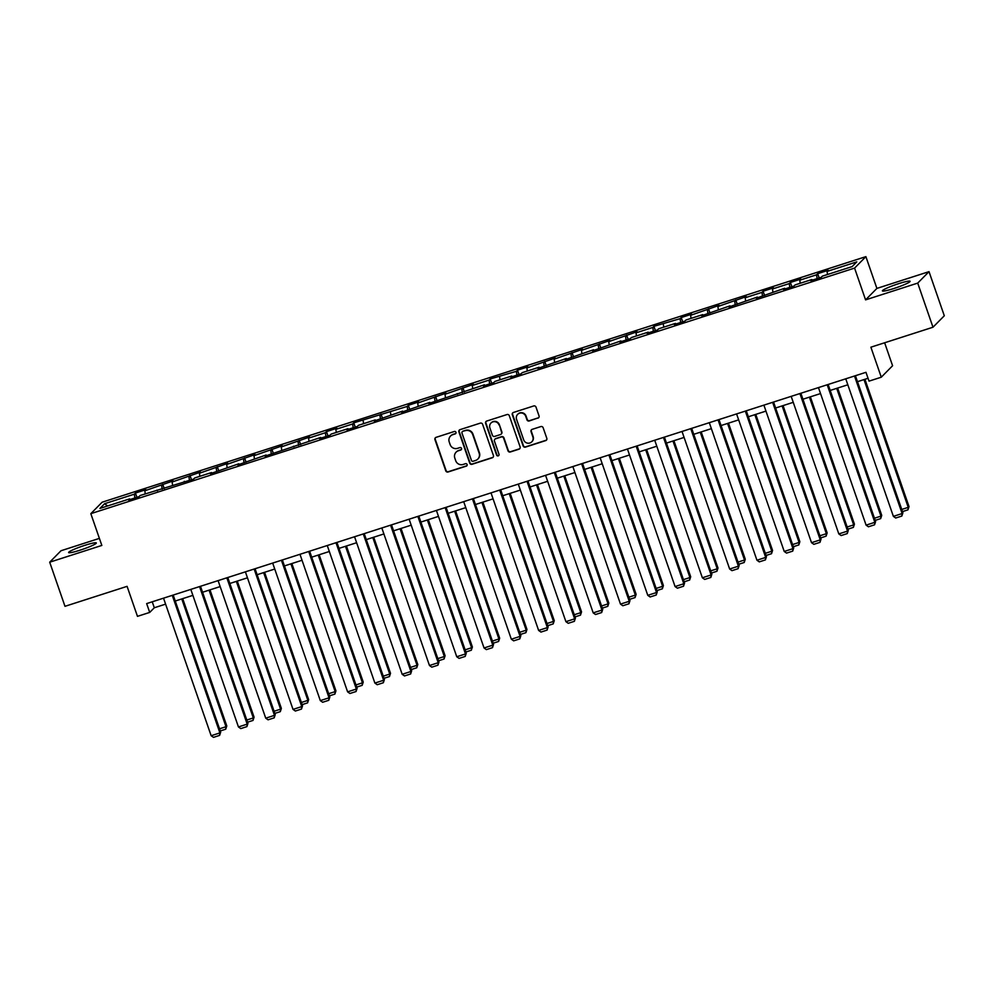 <?xml version="1.0" encoding="UTF-8"?>
<svg xmlns="http://www.w3.org/2000/svg" width="994" height="994" viewBox="0 0 994 994"><rect width="100%" height="100%" fill="white"/><g stroke="black" fill="none" stroke-linecap="round" stroke-linejoin="round"><path stroke-width="1.49" d="M455.948 432.303A1.292 1.255 -135.4 0 0 454.32 431.483L436.08 437.348A1.839 1.789 -135.4 0 0 434.962 439.634L445.759 470.808A1.839 1.789 -135.4 0 0 448.07 471.988L466.323 466.124A1.292 1.255 -135.4 0 0 467.105 464.521A1.292 1.255 -135.4 0 0 465.478 463.701L463.117 464.459A5.902 5.74 -135.4 0 1 455.699 460.682L454.805 458.085A5.902 5.74 -135.4 0 1 458.383 450.779L460.744 450.009A1.292 1.255 -135.4 0 0 461.527 448.418A1.292 1.255 -135.4 0 0 459.899 447.586L457.538 448.344A5.902 5.74 -135.4 0 1 450.12 444.567L449.226 441.97A5.902 5.74 -135.4 0 1 452.804 434.664L455.165 433.906A1.292 1.255 -135.4 0 0 455.948 432.303M898.638 283.675A14.649 1.541 -19.1 0 0 882.411 290.894A14.649 1.541 -19.1 0 0 893.867 288.508A14.649 1.541 -19.1 0 0 910.094 281.302A14.649 1.541 -19.1 0 0 898.638 283.675M84.85 545.333A14.649 1.541 -19.1 0 0 68.623 552.54A14.649 1.541 -19.1 0 0 80.092 550.167A14.649 1.541 -19.1 0 0 96.319 542.948A14.649 1.541 -19.1 0 0 84.85 545.333M537.916 418.176A1.839 1.789 -135.4 0 0 539.034 415.89L536.014 407.142A1.839 1.789 -135.4 0 0 533.691 405.962L513.426 412.473A1.839 1.789 -135.4 0 0 512.308 414.759L523.117 445.933A1.839 1.789 -135.4 0 0 525.428 447.114L545.694 440.603A1.839 1.789 -135.4 0 0 546.812 438.317L543.146 427.755A1.839 1.789 -135.4 0 0 540.835 426.575L532.163 429.358A1.839 1.789 -135.4 0 0 531.044 431.644L532.859 436.888A4.933 4.796 -135.4 0 1 531.778 441.833A4.933 4.796 -135.4 0 1 523.676 439.845L516.557 419.306A4.933 4.796 -135.4 0 1 517.65 414.374A4.933 4.796 -135.4 0 1 525.751 416.362L526.932 419.779A1.839 1.789 -135.4 0 0 529.255 420.959L538.226 417.865A1.839 1.789 -135.4 0 0 538.773 417.567M99.388 538.388L61.019 550.738L49.7 562.194L64.983 606.315L127.083 586.348L137.47 616.355L149.709 612.416L146.652 603.594L865.973 372.315L869.029 381.137L881.28 377.198L892.587 365.742L884.635 342.768M917.711 283.104L929.017 271.648L876.894 288.409L865.575 299.865L917.711 283.104L932.981 327.225L870.881 347.192L881.28 377.198M865.575 299.865L854.579 268.094L90.827 513.662L102.146 502.206L865.886 256.638L854.579 268.094M49.7 562.194L101.835 545.433L90.827 513.662M482.612 424.314A1.839 1.789 -135.4 0 0 480.288 423.133L460.036 429.644A1.839 1.789 -135.4 0 0 458.917 431.93L469.715 463.105A1.839 1.789 -135.4 0 0 472.026 464.285L492.291 457.774A1.839 1.789 -135.4 0 0 493.409 455.488L482.612 424.314M486.725 421.058L506.99 414.548A1.839 1.789 -135.4 0 1 509.313 415.728L520.111 446.902A1.839 1.789 -135.4 0 1 518.992 449.189L510.32 451.972A1.839 1.789 -135.4 0 1 507.996 450.804L503.623 438.155A1.839 1.789 -135.4 0 0 501.299 436.975L495.559 438.826A1.839 1.789 -135.4 0 0 494.44 441.1L499 454.27A1.292 1.255 -135.4 0 1 498.715 455.563A1.292 1.255 -135.4 0 1 496.59 455.041L485.619 423.345A1.839 1.789 -135.4 0 1 486.725 421.058M929.017 271.648L944.3 315.769L932.981 327.225M817.664 273.673L816.546 274.804L799.76 280.209L800.878 279.078L790.379 282.458L789.261 283.588L772.475 288.981L773.581 287.85L763.094 291.23L761.976 292.36L745.177 297.753L746.295 296.622L717.892 306.525L719.01 305.394L690.606 315.309L691.712 314.179L681.225 317.546L680.107 318.676L653.928 326.318L652.822 327.448L636.023 332.853L637.142 331.723L608.738 341.625L609.844 340.495L581.44 350.397L582.559 349.267L554.155 359.169L555.273 358.039L526.87 367.954L527.988 366.823L517.489 370.19L516.371 371.321L490.191 378.962L489.085 380.093L472.287 385.498L473.405 384.367L445.001 394.27L446.12 393.139L417.704 403.042L418.822 401.911L408.335 405.291L407.217 406.422L353.752 422.835L352.634 423.966L335.835 429.371L336.954 428.24L326.467 431.607L325.349 432.738L308.55 438.143L309.668 437.012L281.265 446.915L282.383 445.784L253.979 455.687L255.085 454.556L226.682 464.471L227.8 463.341L199.396 473.243L200.515 472.113L172.111 482.015L173.217 480.885L144.813 490.787L145.932 489.657L135.433 493.036L134.327 494.167L104.581 503.722L99.934 508.431L129.667 498.876L128.561 500.007L139.048 496.627L140.166 495.497L193.631 479.083L194.749 477.952L211.536 472.548L210.43 473.678L238.833 463.776L237.715 464.906L266.119 455.003L265 456.134L320.702 437.447L319.583 438.578L330.083 435.21L331.188 434.08L347.987 428.675L346.869 429.806L357.368 426.438L358.486 425.308L375.272 419.903L374.154 421.034L402.57 411.131L401.452 412.262L429.855 402.359L428.737 403.489L484.438 384.802L483.32 385.933L493.807 382.566L494.925 381.435L511.724 376.03L510.605 377.161L521.104 373.794L522.223 372.663L539.009 367.258L537.891 368.389L566.307 358.486L565.188 359.617L593.592 349.714L592.474 350.845L620.877 340.93L619.759 342.06L630.258 338.693L631.376 337.562L648.163 332.158L647.057 333.288L657.543 329.921L658.662 328.79L675.46 323.385L674.342 324.516L684.841 321.149L685.959 320.018L702.746 314.613L701.627 315.744L730.031 305.841L728.925 306.972L757.329 297.069L756.21 298.2L784.614 288.285L783.496 289.416L793.995 286.048L795.113 284.918L811.899 279.513L810.793 280.643L821.28 277.276L822.398 276.146L852.144 266.578L856.791 261.869L827.045 271.437L828.164 270.306L817.664 273.673L819.155 277.96M817.118 278.618L816.546 274.804M800.207 283.278L799.76 280.209M811.899 279.513L812.309 280.159M789.82 287.39L789.261 283.588M772.922 292.05L772.475 288.981M784.614 288.285L785.024 288.931M762.535 296.162L761.976 292.36M745.637 300.822L745.177 297.753M757.329 297.069L757.726 297.703M735.249 304.934L734.678 301.132M718.339 309.594L717.892 306.525M730.031 305.841L730.441 306.475M707.952 313.706L707.393 309.904M691.054 318.378L690.606 315.309M702.746 314.613L703.156 315.26M680.666 322.478L680.107 318.676M663.768 327.15L663.309 324.081M675.46 323.385L675.858 324.032M653.381 331.263L652.822 327.448M636.471 335.922L636.023 332.853M648.163 332.158L648.573 332.804M626.083 340.035L625.524 336.233M609.185 344.694L608.738 341.625M620.877 340.93L621.287 341.576M598.798 348.807L598.239 345.005M581.9 353.466L581.44 350.397M593.592 349.714L593.99 350.348M571.513 357.579L570.954 353.777M554.602 362.238L554.155 359.169M566.307 358.486L566.704 359.12M544.215 366.351L543.656 362.549M527.317 371.023L526.87 367.954M539.009 367.258L539.419 367.904M516.93 375.123L516.371 371.321M500.032 379.795L499.572 376.726M511.724 376.03L512.121 376.676M489.644 383.908L489.085 380.093M472.734 388.567L472.287 385.498M484.438 384.802L484.836 385.448M462.347 392.68L461.788 388.878M445.449 397.339L445.001 394.27M457.141 393.574L457.551 394.22M435.061 401.452L434.502 397.65M418.163 406.111L417.704 403.042M429.855 402.359L430.253 402.992M407.776 410.224L407.217 406.422M390.866 414.883L390.418 411.814M402.57 411.131L402.968 411.764M380.478 418.996L379.919 415.194M363.58 423.668L363.133 420.599M375.272 419.903L375.682 420.549M353.193 427.78L352.634 423.966M336.295 432.44L335.835 429.371M347.987 428.675L348.397 429.321M325.908 436.552L325.349 432.738M308.997 441.212L308.55 438.143M320.702 437.447L321.099 438.093M298.61 445.324L298.051 441.522M281.712 449.984L281.265 446.915M293.404 446.231L293.814 446.865M271.325 454.096L270.766 450.294M254.427 458.756L253.979 455.687M266.119 455.003L266.529 455.637M244.039 462.869L243.48 459.066M227.141 467.528L226.682 464.471M238.833 463.776L239.231 464.409M216.754 471.641L216.183 467.839M199.844 476.312L199.396 473.243M211.536 472.548L211.946 473.194M189.456 480.425L188.897 476.611M172.558 485.084L172.111 482.015M184.25 481.32L184.66 481.966M162.171 489.197L161.612 485.383M145.273 493.856L144.813 490.787M156.965 490.092L157.363 490.738M134.886 497.969L134.327 494.167M107.625 505.958L104.581 503.722M129.667 498.876L130.077 499.51M876.894 288.409L865.886 256.638M149.709 612.416L154.306 607.769L165.588 604.141M175.267 601.022L192.873 595.369M202.552 592.25L220.171 586.584M229.838 583.478L247.456 577.812M257.135 574.706L274.742 569.04M284.421 565.934L302.039 560.268M311.706 557.162L329.325 551.496M339.004 548.377L356.61 542.724M366.289 539.605L383.908 533.94M393.574 530.833L411.193 525.167M420.872 522.061L438.478 516.395M448.157 513.289L465.776 507.623M475.443 504.517L493.061 498.851M502.74 495.733L520.347 490.079M530.026 486.961L547.644 481.295M557.311 478.189L574.93 472.523M584.609 469.416L602.215 463.751M611.894 460.644L629.513 454.979M639.179 451.872L656.798 446.207M666.477 443.088L684.083 437.435M693.762 434.316L711.369 428.65M721.048 425.544L738.666 419.878M748.345 416.772L765.952 411.106M775.631 408L793.237 402.334M802.916 399.228L820.535 393.562M830.201 390.443L847.82 384.79M857.499 381.671L868.048 378.279M827.505 274.506L827.045 271.437M152.231 601.792L154.306 607.769M136.923 497.311L135.433 493.036M164.209 488.539L162.73 484.252M191.494 479.767L190.016 475.48M218.792 470.994L217.301 466.708M246.077 462.21L244.599 457.936M273.362 453.438L271.884 449.164M300.66 444.666L299.169 440.392M327.945 435.894L326.467 431.607M355.231 427.122L353.752 422.835M382.516 418.35L381.037 414.063M409.814 409.565L408.335 405.291M437.099 400.793L435.62 396.519M464.384 392.021L462.906 387.747M491.682 383.249L490.191 378.962M518.967 374.477L517.489 370.19M546.253 365.705L544.774 361.418M573.55 356.921L572.059 352.646M600.836 348.148L599.357 343.874M628.121 339.376L626.642 335.102M655.419 330.604L653.928 326.318M682.704 321.832L681.225 317.546M709.989 313.06L708.511 308.774M737.287 304.276L735.796 300.002M764.572 295.504L763.094 291.23M791.858 286.732L790.379 282.458M455.799 433.434A1.292 1.255 -135.4 0 1 455.463 433.595L453.102 434.353A5.902 5.74 -135.4 0 0 450.829 435.757L450.518 436.055M456.097 452.171L456.408 451.86A5.902 5.74 -135.4 0 1 458.681 450.468L461.042 449.71A1.292 1.255 -135.4 0 0 461.378 449.536M435.534 437.633A1.839 1.789 -135.4 0 0 435.26 439.323L446.058 470.497A1.839 1.789 -135.4 0 0 448.381 471.678L466.621 465.813A1.292 1.255 -135.4 0 0 466.956 465.652M459.476 429.93A1.839 1.789 -135.4 0 0 459.216 431.62L470.013 462.794A1.839 1.789 -135.4 0 0 472.336 463.974L492.589 457.464A1.839 1.789 -135.4 0 0 493.148 457.178M462.757 431.458A1.292 1.255 -135.4 0 0 461.974 433.061L471.454 460.433A1.292 1.255 -135.4 0 0 473.082 461.253L475.567 460.458A5.902 5.74 -135.4 0 0 479.145 453.152L472.659 434.44A5.902 5.74 -135.4 0 0 465.254 430.663L463.067 431.147A1.292 1.255 -135.4 0 0 462.57 431.458L462.26 431.769M477.841 459.054L478.151 458.743A5.902 5.74 -135.4 0 0 479.443 452.842L479.145 453.152M463.067 431.147L465.552 430.352A5.902 5.74 -135.4 0 1 472.97 434.129L479.443 452.842M494.838 439.261L495.149 438.95A1.839 1.789 -135.4 0 1 495.857 438.516L501.61 436.664A1.839 1.789 -135.4 0 1 503.933 437.845L508.307 450.493A1.839 1.789 -135.4 0 0 510.618 451.674L519.29 448.878A1.839 1.789 -135.4 0 0 519.85 448.592M486.178 421.344A1.839 1.789 -135.4 0 0 485.917 423.034L496.901 454.73A1.292 1.255 -135.4 0 0 498.851 455.401M499.075 425.034A4.933 4.796 -135.4 0 0 490.974 423.046A4.933 4.796 -135.4 0 0 489.893 427.979L492.39 435.21A1.839 1.789 -135.4 0 0 494.714 436.391L500.467 434.552A1.839 1.789 -135.4 0 0 501.585 432.266L499.386 424.724A4.933 4.796 -135.4 0 0 491.284 422.736L490.974 423.046M501.175 434.105L501.485 433.794A1.839 1.789 -135.4 0 0 501.883 431.955L501.585 432.266M499.386 424.724L501.883 431.955M517.65 414.374L517.949 414.063A4.933 4.796 -135.4 0 1 526.05 416.051L527.242 419.468A1.839 1.789 -135.4 0 0 529.553 420.648L538.226 417.865M531.778 441.833L532.076 441.522A4.933 4.796 -135.4 0 0 533.157 436.577L532.859 436.888M531.616 429.656A1.839 1.789 -135.4 0 0 531.343 431.334L533.157 436.577M512.879 412.758A1.839 1.789 -135.4 0 0 512.618 414.448L523.416 445.635A1.839 1.789 -135.4 0 0 525.739 446.815L545.992 440.292A1.839 1.789 -135.4 0 0 546.551 440.007M181.765 598.935L226.011 726.713L226.781 725.943L182.697 598.636M219.512 728.801L226.011 726.713L225.725 729.198L220.258 730.95M226.781 725.943L225.725 729.198M172.273 595.356L219.898 732.913L220.668 732.131L173.192 595.058M163.525 598.164L211.15 735.722L219.898 732.913L219.612 735.386L213.486 737.362L211.15 735.722M220.668 732.131L219.612 735.386M209.063 590.163L253.308 717.941L254.066 717.159L209.982 589.864M246.798 720.029L253.308 717.941L253.023 720.426L247.543 722.178M254.066 717.159L253.023 720.426M236.348 581.391L280.594 709.169L281.364 708.387L237.28 581.092M274.095 711.257L280.594 709.169L280.308 711.654L274.841 713.406M281.364 708.387L280.308 711.654M199.558 586.584L247.195 724.129L247.953 723.359L200.49 586.286M190.811 589.392L238.448 726.949L247.195 724.129L246.897 726.614L240.784 728.59L238.448 726.949M247.953 723.359L246.897 726.614M226.843 577.812L274.481 715.357L275.239 714.587L227.775 577.514M218.096 580.62L265.733 718.177L274.481 715.357L274.195 717.842L268.069 719.818L265.733 718.177M275.239 714.587L274.195 717.842M263.634 572.619L307.879 700.385L308.649 699.614L264.566 572.32M301.381 702.485L307.879 700.385L307.593 702.87L302.126 704.634M308.649 699.614L307.593 702.87M290.931 563.834L335.177 691.613L335.935 690.842L291.851 563.536M328.666 693.713L335.177 691.613L334.879 694.098L329.412 695.862M335.935 690.842L334.879 694.098M318.217 555.062L362.462 682.841L363.232 682.07L319.149 554.764M355.964 684.928L362.462 682.841L362.176 685.326L356.709 687.09M363.232 682.07L362.176 685.326M254.141 569.028L301.766 706.585L302.536 705.815L255.06 568.73M245.394 571.848L293.019 709.393L301.766 706.585L301.48 709.07L295.355 711.033L293.019 709.393M302.536 705.815L301.48 709.07M281.426 560.256L329.051 697.813L329.822 697.043L282.358 559.957M272.679 563.076L320.317 700.621L329.051 697.813L328.766 700.298L322.652 702.261L320.317 700.621M329.822 697.043L328.766 700.298M308.712 551.484L356.349 689.041L357.107 688.258L309.643 551.185M299.964 554.292L347.602 691.849L356.349 689.041L356.063 691.526L349.938 693.489L347.602 691.849M357.107 688.258L356.063 691.526M345.502 546.29L389.747 674.069L390.518 673.298L346.434 545.992M383.249 676.156L389.747 674.069L389.462 676.554L383.995 678.306M390.518 673.298L389.462 676.554M336.009 542.712L383.634 680.256L384.405 679.486L336.929 542.413M327.262 545.52L374.887 683.077L383.634 680.256L383.349 682.741L377.223 684.717L374.887 683.077M384.405 679.486L383.349 682.741M372.8 537.518L417.045 665.297L417.803 664.514L373.719 537.22M410.534 667.384L417.045 665.297L416.747 667.782L411.28 669.534M417.803 664.514L416.747 667.782M363.295 533.94L410.92 671.484L411.69 670.714L364.226 533.641M354.547 536.748L402.172 674.305L410.92 671.484L410.634 673.969L404.508 675.945L402.172 674.305M411.69 670.714L410.634 673.969M400.085 528.746L444.33 656.525L445.088 655.742L401.017 528.448M437.82 658.612L444.33 656.525L444.045 659.01L438.565 660.761M445.088 655.742L444.045 659.01M390.58 525.167L438.217 662.712L438.975 661.942L391.512 524.857M381.833 527.976L429.47 665.52L438.217 662.712L437.932 665.197L431.806 667.16L429.47 665.52M438.975 661.942L437.932 665.197M427.37 519.974L471.616 647.74L472.386 646.97L428.302 519.676M465.117 649.84L471.616 647.74L471.33 650.225L465.863 651.989M472.386 646.97L471.33 650.225M417.878 516.383L465.503 653.94L466.273 653.17L418.797 516.085M409.13 519.203L456.755 656.748L465.503 653.94L465.217 656.425L459.091 658.388L456.755 656.748M466.273 653.17L465.217 656.425M454.656 511.189L498.913 638.968L499.671 638.198L455.587 510.891M492.403 641.068L498.913 638.968L498.615 641.453L493.148 643.217M499.671 638.198L498.615 641.453M445.163 507.611L492.788 645.168L493.558 644.385L446.095 507.313M436.416 510.431L484.041 647.976L492.788 645.168L492.502 647.653L486.377 649.616L484.041 647.976M493.558 644.385L492.502 647.653M481.953 502.417L526.199 630.196L526.957 629.426L482.885 502.119M519.688 632.283L526.199 630.196L525.913 632.681L520.434 634.445M526.957 629.426L525.913 632.681M472.448 498.839L520.086 636.396L520.844 635.613L473.38 498.541M463.701 501.647L511.338 639.204L520.086 636.396L519.8 638.881L513.674 640.844L511.338 639.204M520.844 635.613L519.8 638.881M509.239 493.645L553.484 621.424L554.254 620.654L510.171 493.347M546.986 623.511L553.484 621.424L553.198 623.909L547.731 625.661M554.254 620.654L553.198 623.909M499.733 490.067L547.371 627.612L548.141 626.841L500.665 489.769M490.999 492.875L538.624 630.432L547.371 627.612L547.085 630.097L540.96 632.072L538.624 630.432M548.141 626.841L547.085 630.097M536.524 484.873L580.782 612.652L581.54 611.869L537.456 484.575M574.271 614.739L580.782 612.652L580.484 615.137L575.017 616.889M581.54 611.869L580.484 615.137M527.031 481.295L574.656 618.84L575.427 618.069L527.963 480.997M518.284 484.103L565.909 621.66L574.656 618.84L574.37 621.325L568.245 623.3L565.909 621.66M575.427 618.069L574.37 621.325M563.822 476.101L608.067 603.88L608.825 603.097L564.754 475.803M601.556 605.967L608.067 603.88L607.781 606.352L602.302 608.117M608.825 603.097L607.781 606.352M554.317 472.523L601.954 610.067L602.712 609.297L555.248 472.212M545.569 475.331L593.207 612.876L601.954 610.067L601.656 612.553L595.543 614.516L593.207 612.876M602.712 609.297L601.656 612.553M591.107 467.329L635.352 595.095L636.123 594.325L592.039 467.031M628.854 597.195L635.352 595.095L635.067 597.58L629.6 599.345M636.123 594.325L635.067 597.58M581.602 463.738L629.239 601.295L629.997 600.525L582.534 463.44M572.855 466.559L620.492 604.103L629.239 601.295L628.953 603.78L622.828 605.744L620.492 604.103M629.997 600.525L628.953 603.78M618.392 458.545L662.638 586.323L663.408 585.553L619.324 458.246M656.139 588.423L662.638 586.323L662.352 588.808L656.885 590.573M663.408 585.553L662.352 588.808M608.9 454.966L656.525 592.523L657.295 591.741L609.831 454.668M600.152 457.787L647.777 595.331L656.525 592.523L656.239 595.008L650.113 596.972L647.777 595.331M657.295 591.741L656.239 595.008M645.69 449.773L689.935 577.551L690.693 576.781L646.609 449.474M683.425 579.639L689.935 577.551L689.65 580.036L684.17 581.801M690.693 576.781L689.65 580.036M636.185 446.194L683.822 583.751L684.58 582.969L637.117 445.896M627.438 449.002L675.075 586.559L683.822 583.751L683.524 586.236L677.411 588.199L675.075 586.559M684.58 582.969L683.524 586.236M672.975 441.001L717.221 568.779L717.991 568.009L673.907 440.702M710.722 570.867L717.221 568.779L716.935 571.264L711.468 573.016M717.991 568.009L716.935 571.264M663.47 437.422L711.108 574.967L711.866 574.197L664.402 437.124M654.723 440.23L702.36 577.787L711.108 574.967L710.822 577.452L704.696 579.427L702.36 577.787M711.866 574.197L710.822 577.452M700.261 432.228L744.506 560.007L745.276 559.224L701.192 431.93M738.008 562.095L744.506 560.007L744.22 562.492L738.753 564.244M745.276 559.224L744.22 562.492M690.768 428.65L738.393 566.195L739.163 565.424L691.687 428.352M682.021 431.458L729.646 569.015L738.393 566.195L738.107 568.68L731.982 570.655L729.646 569.015M739.163 565.424L738.107 568.68M727.558 423.456L771.804 551.235L772.562 550.452L728.478 423.158M765.293 553.323L771.804 551.235L771.518 553.708L766.039 555.472M772.562 550.452L771.518 553.708M718.053 419.866L765.691 557.423L766.449 556.652L718.985 419.567M709.306 422.686L756.943 560.231L765.691 557.423L765.392 559.908L759.279 561.871L756.943 560.231M766.449 556.652L765.392 559.908M754.844 414.684L799.089 542.451L799.859 541.68L755.775 414.386M792.591 544.55L799.089 542.451L798.803 544.936L793.336 546.7M799.859 541.68L798.803 544.936M745.338 411.094L792.976 548.651L793.734 547.88L746.27 410.795M736.591 413.914L784.229 551.459L792.976 548.651L792.69 551.136L786.565 553.099L784.229 551.459M793.734 547.88L792.69 551.136M782.129 405.9L826.374 533.679L827.145 532.908L783.061 405.602M819.876 535.778L826.374 533.679L826.089 536.164L820.622 537.928M827.145 532.908L826.089 536.164M772.636 402.322L820.261 539.879L821.032 539.096L773.556 402.023M763.889 405.13L811.514 542.687L820.261 539.879L819.975 542.364L813.85 544.327L811.514 542.687M821.032 539.096L819.975 542.364M809.427 397.128L853.672 524.907L854.43 524.136L810.346 396.83M847.161 526.994L853.672 524.907L853.374 527.392L847.907 529.156M854.43 524.136L853.374 527.392M799.921 393.549L847.547 531.107L848.317 530.324L800.853 393.251M791.174 396.357L838.812 533.915L847.547 531.107L847.261 533.592L841.148 535.555L838.812 533.915M848.317 530.324L847.261 533.592M836.712 388.356L880.957 516.135L881.728 515.364L837.644 388.058M874.459 518.222L880.957 516.135L880.672 518.619L875.205 520.371M881.728 515.364L880.672 518.619M827.207 384.777L874.844 522.322L875.602 521.552L828.139 384.479M818.46 387.585L866.097 525.143L874.844 522.322L874.558 524.807L868.433 526.783L866.097 525.143M875.602 521.552L874.558 524.807M863.997 379.584L908.243 507.362L909.013 506.58L864.929 379.286M901.744 509.45L908.243 507.362L907.957 509.847L902.49 511.599M909.013 506.58L907.957 509.847M854.505 376.005L902.13 513.55L902.9 512.78L855.424 375.707M845.757 378.813L893.382 516.371L902.13 513.55L901.844 516.035L895.718 518.011L893.382 516.371M902.9 512.78L901.844 516.035"/></g></svg>
